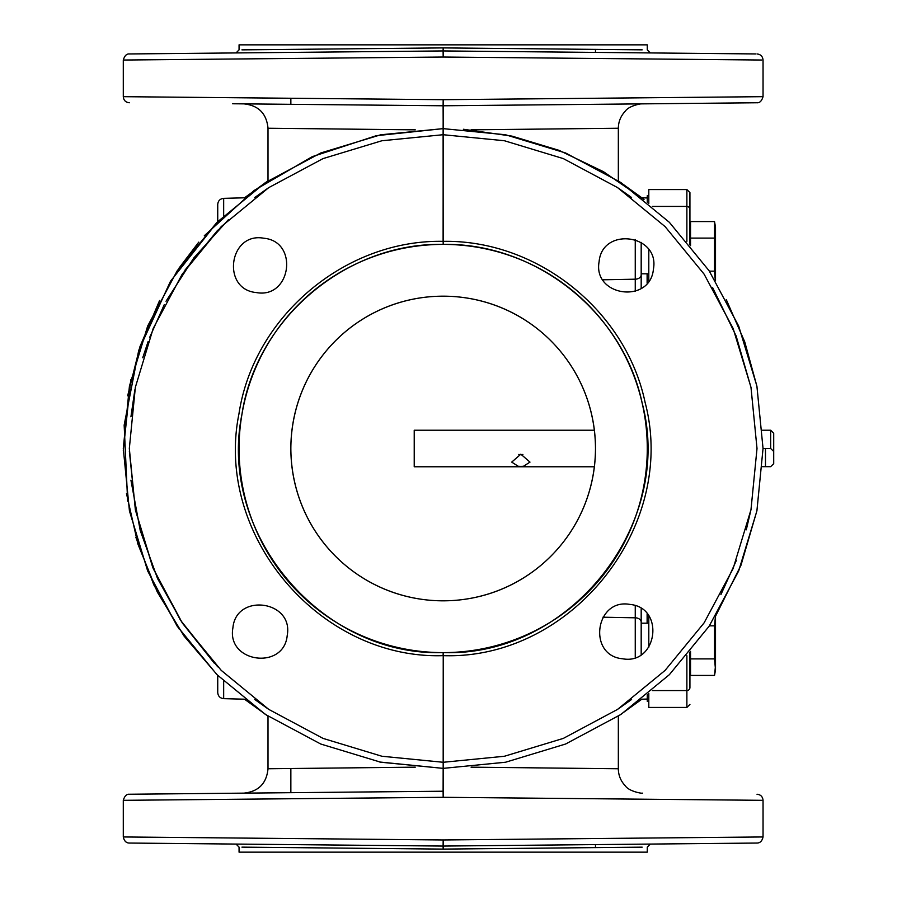 <?xml version="1.0" encoding="UTF-8"?>
<svg xmlns="http://www.w3.org/2000/svg" width="897" height="897" viewBox="0 0 897 897"><rect width="100%" height="100%" fill="white"/><g stroke="black" fill="none" stroke-linecap="round" stroke-linejoin="round"><path stroke-width="1.35" d="M217.736 221.57L217.736 204.438L217.736 221.57L170.497 281.254L138.71 350.413L124.156 425.122L127.654 501.154M217.736 675.43L217.736 692.562L217.736 675.43L184.109 636.141L157.255 591.942L137.88 543.986L126.488 493.541M415.266 767.159L268.012 768.763M471.071 767.159L618.313 768.763C618.437 775.412 620.791 781.13 625.388 785.918C628.965 791.389 642.14 793.699 642.476 793.139M647.275 197.945L641.837 197.8L618.336 180.858L618.336 128.237L471.071 129.841M223.667 215.829L223.667 198.349L244.5 197.8L268.001 180.858L268.001 128.237L415.266 129.841M443.174 797.31L443.107 791.221A6.088 6.088 0 0 1 443.23 791.221L443.174 797.31L761.721 800.315L443.174 797.31L123.293 800.326C124.605 796.02 126.623 793.991 129.336 794.237L443.107 791.221L443.163 768.37L505.572 762.226L565.581 744.028L620.881 714.472L669.353 674.69L709.135 626.218L738.691 570.918L756.9 510.909L763.044 448.5L756.9 386.091L738.691 326.082L709.135 270.782L669.353 222.31L620.881 182.54L565.581 152.972L505.572 134.774L443.174 128.63L376.247 135.705L312.279 156.639L254.109 190.478L204.303 235.754M443.23 791.221L443.174 768.37L380.765 762.226L320.756 744.028L265.456 714.472L216.984 674.69L177.202 626.218L147.646 570.918L129.437 510.909L123.293 448.5L129.437 386.091L147.646 326.082L177.202 270.782L216.984 222.31L265.456 182.54L320.767 152.972L380.765 134.774L443.174 128.63L443.107 241.349C344.997 239.465 253.492 316.776 238.961 413.831C214.327 535.072 319.455 659.609 443.107 655.651L443.174 652.612C569.416 656.985 674.499 525.25 642.174 403.123C623.168 312.414 535.834 242.751 443.174 244.388L443.23 241.349C537.247 239.723 625.826 310.407 645.111 402.45C677.919 526.36 571.333 660.035 443.23 655.651L443.174 652.612A204.112 204.112 0 0 0 647.275 448.5A204.112 204.112 0 0 0 443.174 244.388C346.466 242.493 256.25 318.682 241.932 414.347C217.646 533.838 321.305 656.559 443.174 652.612A204.112 204.112 0 0 1 239.062 448.5A204.112 204.112 0 0 1 443.174 244.388L443.107 134.718L504.439 140.751L563.305 158.601L617.551 187.596L665.103 226.616L704.123 274.168L733.118 328.414L750.98 387.28L757.012 448.5L750.98 509.72L733.118 568.586L704.123 622.832L665.103 670.384L617.551 709.404L563.305 738.399L504.439 756.249L443.23 762.282L381.898 756.249L323.032 738.399L268.786 709.404L221.234 670.384L182.214 622.832L153.219 568.586L135.357 509.72L129.325 448.5L135.357 387.28L153.219 328.414L182.214 274.168L221.234 226.616L268.786 187.596L323.032 158.601L381.898 140.751L443.107 134.718L443.23 105.779L756.99 102.763C759.725 103.009 761.732 100.98 763.044 96.674L763.044 60.043C762.685 56.376 760.678 54.347 757.012 53.955M232.648 103.76L443.107 105.779L443.185 128.921M635.255 657.501L635.255 617.809A6.088 4.306 0 0 1 641.187 622.114L641.187 608.592A6.088 3.801 0 0 0 641.187 608.715L641.187 623.18L648.8 623.18M641.187 622.114L641.187 654.608M644.024 199.549L603.468 171.697L559.134 150.382L512.041 136.131L463.334 129.258M198.775 242.123L179.064 268.046M159.588 300.506L139.854 346.915L127.654 395.846M379.7 762.013L443.174 768.37L443.23 655.651L443.174 768.37M243.861 793.139C258.549 791.58 266.588 783.462 268.001 768.763L268.001 716.142L244.5 699.2L223.667 698.651C220.057 698.214 218.072 696.184 217.736 692.562M123.304 450.361L130.76 379.823M726.245 299.542L744.734 341.847L756.956 386.383M756.956 510.617L740.956 565.301L715.514 616.261L715.514 669.79L714.528 675.441L690.533 675.441L690.533 651.3M647.275 699.055L641.837 699.2L618.336 716.142L618.336 768.763M443.174 99.69L124.044 96.685L443.174 99.69L443.107 105.779A6.088 6.088 0 0 0 443.23 105.779L443.174 99.69L763.044 96.674M641.187 242.392L641.187 288.397L641.187 273.82L648.8 273.82M763.044 836.957L443.174 839.962L443.23 846.062A6.088 6.088 0 0 1 443.107 846.062A6.088 6.088 0 0 0 443.23 846.062L756.967 843.045C760.107 843.045 762.136 841.016 763.044 836.957L763.044 800.326C762.685 796.648 760.678 794.619 757.012 794.237M123.293 836.957L443.174 839.962L443.107 846.062L129.359 843.045C126.208 843.034 124.19 841.005 123.293 836.957L123.293 800.326M135.907 537.426L153.835 584.911L179.064 628.954M443.174 57.038L761.721 60.032L443.174 57.038L123.293 60.043C124.605 55.737 126.623 53.708 129.347 53.955L443.107 50.938L443.174 47.9L642.174 49.84L443.174 47.9L241.932 49.862L443.174 47.9L443.23 50.938L755.711 53.943L443.107 50.938L443.174 57.038L443.23 50.938M256.351 292.568C291.166 299.037 299.06 241.349 263.785 238.232C228.97 231.762 221.077 289.451 256.351 292.568M287.231 635.323C293.711 600.508 236.023 592.614 232.906 627.889C226.425 662.704 284.114 670.597 287.231 635.323M443.107 846.062L443.174 849.1L241.932 847.138L443.174 849.1L642.174 847.16L443.174 849.1L443.23 846.062M650.291 844.066L647.275 847.116L647.275 852.15L239.062 852.15L239.062 847.116L236.046 844.066M236.046 52.934L239.062 49.884L239.062 44.85L647.275 44.85L647.275 49.884L650.291 52.934M443.174 296.178A152.322 152.322 0 0 1 595.485 448.5A152.322 152.322 0 0 1 443.174 600.822A152.322 152.322 0 0 1 290.852 448.5A152.322 152.322 0 0 1 443.174 296.178C359.271 296.245 291.233 363.722 290.852 448.5C291.233 533.278 359.271 600.755 443.174 600.822C527.066 600.755 595.115 533.278 595.485 448.5C595.115 363.722 527.066 296.245 443.174 296.178M599.106 261.677C592.637 296.492 650.314 304.386 653.431 269.111C659.912 234.296 602.223 226.403 599.106 261.677M622.552 658.768C657.366 665.238 665.26 607.549 629.986 604.432C595.171 597.963 587.277 655.651 622.552 658.768M689.928 687.562L689.928 652.041L689.928 687.562A3.05 3.005 180 0 1 686.878 690.567L686.878 655.673M686.878 241.327L686.878 206.433A3.05 3.005 180 0 1 689.928 209.438L689.928 244.959L689.928 192.597L686.878 189.559L648.8 189.559L648.8 203.484M648.8 647.23L648.8 615.981M648.8 281.019L648.8 249.781M652.265 690.567L686.878 690.567L686.878 707.441L648.8 707.441L648.8 693.516M647.275 283.015L647.275 273.82M647.275 202.217L647.275 195.647L648.8 195.647M648.8 701.353L647.275 701.353L647.275 694.794M647.275 623.18L647.275 613.985M714.629 627.014L714.954 631.555L714.629 627.014M715.301 642.958L715.111 650.448L715.301 642.958M714.539 271.286L714.696 272.172L714.539 271.286M715.301 254.625L715.156 261.689L715.301 254.625M715.514 280.739L715.514 227.21L714.528 221.559L690.533 221.559L690.533 238.097L714.528 238.097L714.528 221.559L715.514 227.21M715.301 230.013L715.122 225.954M690.533 245.7L690.533 238.097M715.29 280.369L714.528 271.163L709.381 271.163M714.528 271.163L714.528 238.097M690.533 227.973L689.928 227.973M715.301 617.764L714.528 625.837L709.381 625.837M715.514 669.79L714.528 675.441L715.301 667.514L714.528 658.903L690.533 658.903M714.528 658.903L714.528 625.837M690.533 669.027L689.928 669.027M594.386 430.224L414.223 430.224L414.223 466.776L594.386 466.776M762.517 430.224L770.658 430.224L773.707 433.273L773.707 451.483L770.658 448.489L763.044 448.534M770.658 430.224L770.658 448.489M773.707 451.483L773.707 463.671L770.658 466.664L765.477 466.664L765.477 448.489M773.707 463.671L772.575 464.859M762.528 466.675L765.477 466.664M520.854 466.384L523.444 466.294L529.992 462.112L520.854 454.196L511.716 462.112L518.253 466.294L520.854 466.384M518.802 454.443A9.138 6.1 180 0 0 520.854 454.6A9.138 6.1 180 0 0 522.895 454.443M223.667 681.182L223.667 698.651M647.118 613.795L647.118 623.18M635.255 605.699L635.255 617.809L602.941 617.203M228.376 219.709L193.842 257.91L166.023 301.257M148.128 341.533L142.746 357.735M130.928 480.175L140.224 530.463L157.558 578.565L182.483 623.224L214.327 663.242M268.001 708.877L254.759 699.469M217.736 666.819L180.488 620.219L152.737 567.42L135.481 510.315L129.336 450.978M130.928 416.825L134.864 389.814M149.53 337.721L164.308 304.532M184.905 270.21L217.736 230.181M254.759 197.531L268.001 188.123M618.336 188.123L631.578 197.531M712.667 287.69L736.134 335.96L751.024 387.526M751.036 509.44L746.282 529.824M736.347 560.49L720.908 594.621M631.578 699.469L618.336 708.877M635.255 239.488L635.255 279.191L602.941 279.797M647.118 273.82L647.118 283.205M635.255 291.301L635.255 279.191A6.088 4.306 0 0 0 641.187 274.886M652.265 206.433L686.878 206.433L686.878 189.559M223.667 198.349C220.057 198.786 218.072 200.816 217.736 204.438M268.001 128.237C266.588 113.538 258.549 105.42 243.861 103.861M618.336 128.237C618.437 121.588 620.791 115.87 625.388 111.082C628.965 105.611 642.14 103.301 642.476 103.861M123.293 60.043L123.293 96.674C123.651 100.352 125.658 102.381 129.325 102.763M622.552 52.665L443.14 50.938M290.852 768.516L290.852 792.679M595.485 844.593L595.485 847.62M290.852 104.321L290.852 98.255M595.485 52.407L595.485 49.38M686.878 707.441L689.928 704.403"/></g></svg>
